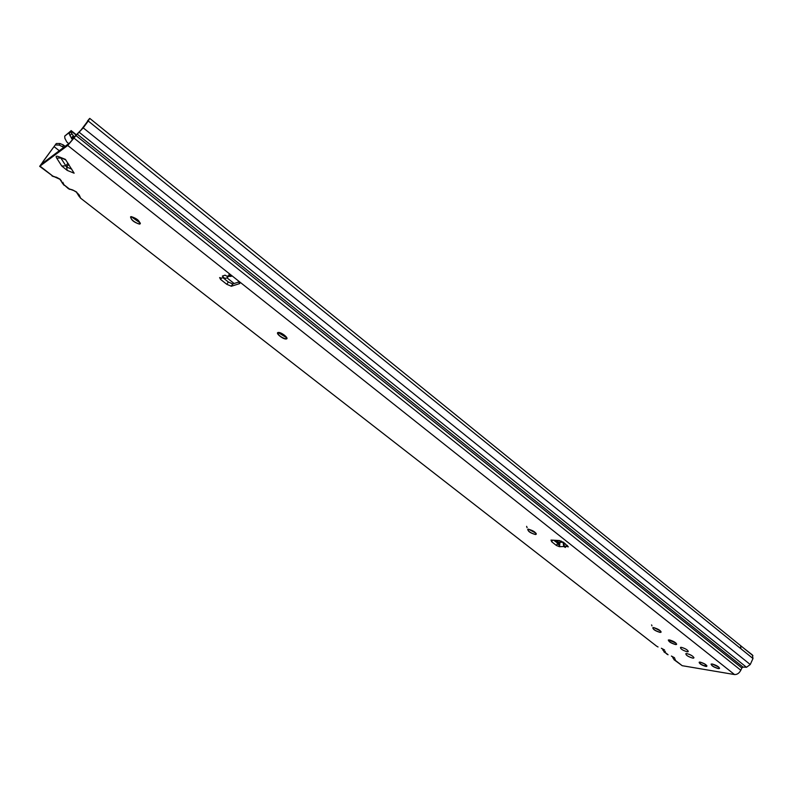 <?xml version="1.0" encoding="UTF-8"?>
<svg xmlns="http://www.w3.org/2000/svg" width="793" height="793" viewBox="0 0 793 793"><rect width="100%" height="100%" fill="white"/><g stroke="black" fill="none" stroke-linecap="round" stroke-linejoin="round"><path stroke-width="1.19" d="M131.152 216.628L140.302 223.041M140.272 223.695L138.309 223.775C133.581 221.723 130.994 219.423 130.548 216.876M278.274 332.465C281.267 331.95 289.415 338.522 286.342 338.968L286.184 338.988C283.22 339.523 275.082 332.991 278.105 332.495L286.848 337.877M286.888 338.581L285.074 338.72C280.663 337.035 278.184 335.033 277.669 332.733M526.631 526.334L527.107 527.761M528.416 529.109L535.999 533.213M536.306 534.105L534.938 534.304C530.884 533.094 528.465 531.488 527.672 529.496M651.588 624.894L651.995 625.935M653.67 627.501L660.539 630.97M661.134 632.031L659.925 632.209C656.039 631.119 653.64 629.662 652.718 627.848M669.5 639.921C674.268 641.438 676.548 642.964 676.34 644.521L675.368 644.521C670.591 643.004 668.321 641.468 668.549 639.921L676.033 643.133M676.667 644.223L675.428 644.382C671.572 643.292 669.193 641.864 668.281 640.08L668.281 640.08M712.342 664.019L718.874 667.171M719.568 668.281L718.21 668.43C714.354 667.329 711.975 665.912 711.063 664.187L711.063 664.177M139.964 223.993L139.469 224.112C133.848 222.327 130.934 219.879 130.736 216.747L131.242 216.618C136.902 218.442 139.816 220.9 139.964 223.993M535.275 534.492C530.081 532.926 527.682 531.191 528.069 529.288L528.604 529.258C533.808 530.814 536.217 532.549 535.84 534.462L535.275 534.492M659.855 632.348C655.038 630.822 652.758 629.265 652.996 627.679L653.908 627.669C658.725 629.196 661.025 630.742 660.787 632.338L659.855 632.348M691.397 655.355L689.157 654.265M692.666 658.111C687.947 656.604 685.687 655.087 685.895 653.581L686.897 653.581C691.615 655.097 693.885 656.604 693.687 658.121L692.666 658.111M718.151 668.578C713.373 667.042 711.103 665.535 711.321 664.028L712.401 664.028C717.169 665.555 719.459 667.072 719.251 668.578L718.151 668.578M687.055 651.737C682.505 650.28 680.335 648.823 680.543 647.356L681.494 647.356C686.044 648.803 688.225 650.26 688.027 651.737L687.055 651.737M705.75 666.437C701.25 664.99 699.099 663.553 699.277 662.125L700.278 662.135C704.779 663.572 706.94 665.01 706.761 666.437L705.75 666.437M567.362 545.366L566.777 546.496L564.497 546.526L565.399 547.467L563.793 546.536L559.402 546.684L556.408 545.475L551.7 541.768L550.986 540.083L559.323 540.519L563.744 542.501L568.333 546.843L566.777 546.496L565.211 543.661M77.773 193.482L79.231 195.028L76.425 192.144L79.28 196.644L80.341 197.497L79.231 195.028M61.339 180.695L59.941 179.297L62.905 183.907L63.965 184.759L62.786 182.231M232.359 276.103L229.058 275.577L229.008 274.388L231.774 275.627L238.078 280.633L239.595 283.607L231.407 286.243L226.808 284.32L220.593 279.423L219.611 277.58L221.544 278.135L223.567 277.451L222.357 276.073L225.043 275.151L227.006 276.281L231.189 276.38M73.015 171.417L74.136 173.191L67.197 170.386L61.745 166.005L56.709 158.134C55.589 156.261 56.144 155.735 58.375 156.558L65.413 159.373L73.015 171.417M239.337 281.832L232.716 283.953L228.344 281.991L222.892 277.679M43.833 162.337L42.951 161.653L41.781 163.883L69.526 143.047L73.154 138.884L75.057 136.297L71.856 138.904L69.14 133.72L71.112 130.716L69.189 133.085M559.105 544.196L553.603 540.182M42.951 161.653L56.303 143.523L39.67 166.342L67.742 145.476L75.999 135.583L741.851 667.974L743.041 667.101L77.228 134.156L75.999 135.583M741.851 667.974L740.811 670.254C739.195 673.227 737.093 674.665 734.526 674.556L682.198 665.694L673.961 659.657M223.567 277.451C224.994 278.72 226.481 278.531 228.007 276.906L228.126 276.757M564.497 546.526L563.654 542.422M562.98 541.956L563.793 546.536M561.226 541.044L559.908 542.303L559.571 546.595M227.006 276.281L229.058 275.577L229.772 274.507M76.425 192.144L72.738 189.973L68.337 188.635L63.965 184.759L69.328 188.932L73.095 190.34M656.564 646.126L80.42 198.032L656.554 646.117M40.076 166.173L52.814 176.086L39.68 166.352M663.424 649.348L663.979 651.896L665.357 651.34M663.493 649.388L663.117 649.844L664.722 652.094L667.974 654.631L664.019 651.925M682.198 665.694L674.665 659.835L673.416 657.119L673.921 659.627L675.329 659.102M87.597 121.329L81.025 130.022L72.173 139.072L72.698 139.489M87.418 121.091L89.659 118.425L88.261 121.022L83.225 127.861L750.257 664.524L746.5 667.28L743.041 667.101M77.228 134.156L83.225 127.861M750.257 664.524L752.983 658.517L740.9 648.743L740.603 645.581M744.875 649.11L752.359 654.909L752.983 658.517M674.01 657.526L671.483 656.168M664.009 649.735L661.471 648.377M65.125 146.358L63.212 144.871L62.994 146.973L63.569 147.528M56.303 143.523L59.901 143.533L63.212 144.871M62.994 146.973L59.356 145.119L55.47 144.95M59.356 145.119L59.901 143.533M59.941 179.297L52.814 176.086L56.581 177.483M62.409 182.836L64.074 185.314M78.775 195.534L80.42 198.032M230.912 275.042L230.951 276.38M225.073 275.171L222.357 276.073M59.534 157.539L60.853 157.976L66.642 167.065L67.197 170.386M65.75 159.908L58.375 156.558M60.922 157.976L56.709 158.134M67.93 163.15L65.869 165.856L61.745 166.005M699.148 662.611L700.824 664.266L703.788 665.545M703.213 665.446L706.811 666.1L704.491 663.86L700.437 662.254L699.158 662.651L700.16 663.563M71.112 130.716L64.709 136.109L64.867 138.329L66.731 141.868L68.694 143.682M69.407 132.471L64.709 136.109M76.059 134.998L71.023 130.974L71.757 133.601L69.923 135.722M74.017 136.674L71.757 133.601M74.145 136.683L73.164 135.9L71.33 138.012M73.551 136.297L71.628 138.616M72.817 139.33L73.194 138.725M556.418 540.35L559.561 542.838M663.027 650.389L662.611 648.902M672.95 658.111L672.553 656.654M231.774 275.627L67.742 145.476M60.159 179.228L56.214 177.117M76.663 192.075L72.738 189.973M664.564 649.982L661.382 648.238M674.565 657.764L671.393 656.039M734.526 674.556L238.078 280.633M562.802 542.243L559.908 542.303M220.593 279.423L221.465 278.095M54.083 146.636L59.277 150.739M557.32 543.73L559.095 545.128M559.243 543.572L555.07 540.271M740.811 670.254L74.086 138.18M746.5 667.28L79.33 132.381M740.9 648.743L88.261 121.022M673.059 657.486L672.623 656.991M752.934 655.623L747.591 651.321M551.7 541.768L552.562 540.122M556.408 545.475L557.538 543.294M226.808 284.32L228.344 281.991M231.407 286.243L232.944 283.904M239.595 283.607L239.972 283.032M71.816 169.147L66.642 167.065L68.803 164.24M699.426 662.096L699.158 662.651L699.723 662.234M701.518 662.611L702.469 663.107M706.88 665.654L706.157 665.823M705.195 664.593L706.097 665.109M700.695 663.85L700.169 663.572M703.044 665.476L700.784 664.217M704.313 665.833L703.788 665.555M704.303 665.833L705.859 666.358M74.175 136.674L72.341 139.072M226.986 277.847L234.153 283.517M558.986 540.499L560.522 541.718M138.309 223.775L140.331 223.467M285.074 338.72L286.937 338.314M534.938 534.304L536.316 533.887M747.383 651.142L89.797 118.415M668.063 654.76L666.685 653.997M658.051 646.979L656.673 646.206M53.349 176.581L51.892 175.848M69.843 189.408L68.396 188.675M231.179 286.283L232.716 283.953M688.027 651.737L688.294 651.162M693.687 658.121L693.964 657.536M718.537 668.479L719.568 668.132M675.616 644.412L676.667 644.065M660.044 632.219L661.134 631.862M76.277 134.711L71.112 130.587M69.14 133.72L70.973 131.598M72.659 139.538L71.856 138.904"/></g></svg>
